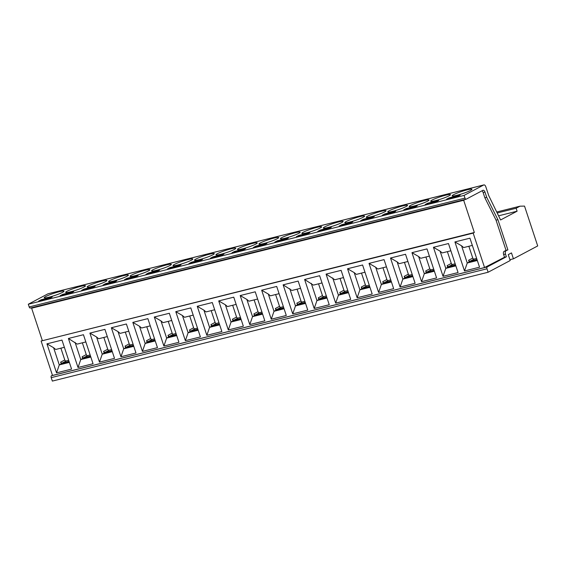 <?xml version="1.0" encoding="UTF-8"?>
<svg xmlns="http://www.w3.org/2000/svg" width="566" height="566" viewBox="0 0 566 566"><rect width="100%" height="100%" fill="white"/><g stroke="black" fill="none" stroke-linecap="round" stroke-linejoin="round"><path stroke-width="0.85" d="M84.171 289.014L81.589 290.386L92.583 287.641L95.166 286.269L84.171 289.014L84.398 289.686M96.538 336.968L102.234 354.182L99.489 362.127L114.516 358.37L104.922 329.355L89.888 333.105L96.538 336.968L98.64 338.744L107.314 336.579M105.87 284.323L105.644 283.651L116.638 280.906L114.056 282.278L103.062 285.023L105.644 283.651M120.961 356.764L111.361 327.742L118.011 331.605L123.706 348.819L120.961 356.764L135.989 353.007L126.395 323.993L111.361 327.742M133.442 345.31L126.536 347.036A1.302 1.082 62.1 0 1 125.072 346.067L125.638 347.786L123.706 348.819L133.774 346.3M125.298 332.079L129.204 343.873A1.302 1.082 -117.9 0 0 130.668 344.843L133.088 344.234M118.011 331.605L120.112 333.381L128.786 331.209M113.334 281.118A10.429 1.174 161.7 0 1 108.601 281.649A10.429 1.174 161.7 0 1 113.49 278.946A10.429 1.174 161.7 0 1 123.664 275.635A10.429 1.174 161.7 0 1 128.397 275.104A10.429 1.174 161.7 0 1 123.508 277.814A10.429 1.174 161.7 0 1 113.334 281.118M125.638 347.786L133.604 345.798M127.336 278.96L127.117 278.288L138.104 275.543L135.529 276.916L124.534 279.661L127.117 278.288M142.427 351.401L132.833 322.379L139.484 326.242L145.179 343.456L142.427 351.401L157.461 347.644L147.868 318.63L132.833 322.379M154.914 339.947L148.009 341.673A1.302 1.082 62.1 0 1 146.544 340.704L147.11 342.423L145.179 343.456L155.247 340.937M146.771 326.716L150.676 338.51A1.302 1.082 -117.9 0 0 152.134 339.48L154.56 338.871M139.484 326.242L141.585 328.011L150.259 325.846M134.807 275.755A10.429 1.174 161.7 0 1 130.074 276.286A10.429 1.174 161.7 0 1 134.963 273.576A10.429 1.174 161.7 0 1 145.137 270.272A10.429 1.174 161.7 0 1 149.87 269.741A10.429 1.174 161.7 0 1 144.974 272.451A10.429 1.174 161.7 0 1 134.807 275.755M147.11 342.423L155.077 340.435M148.808 273.597L148.589 272.925L159.577 270.18L156.994 271.553L146.007 274.298L148.589 272.925M163.899 346.038L154.306 317.017L160.956 320.88L166.645 338.093L163.899 346.038L178.934 342.281L169.34 313.267L154.306 317.017M176.387 334.584L169.475 336.31A1.302 1.082 62.1 0 1 168.017 335.341L168.583 337.06L166.645 338.093L176.719 335.574M168.244 321.354L172.149 333.148A1.302 1.082 -117.9 0 0 173.606 334.117L176.033 333.508M160.956 320.88L163.058 322.648L171.724 320.483M156.28 270.392A10.429 1.174 161.7 0 1 151.547 270.923A10.429 1.174 161.7 0 1 156.435 268.213A10.429 1.174 161.7 0 1 166.609 264.909A10.429 1.174 161.7 0 1 171.342 264.379A10.429 1.174 161.7 0 1 166.446 267.088A10.429 1.174 161.7 0 1 156.28 270.392M168.583 337.06L176.55 335.072M170.281 268.234L170.062 267.562L181.049 264.817L178.467 266.19L167.479 268.935L170.062 267.562M185.372 340.668L175.778 311.654L182.429 315.517L188.117 332.73L185.372 340.668L200.406 336.919L190.813 307.904L175.778 311.654M197.859 329.221L190.947 330.947A1.302 1.082 62.1 0 1 189.49 329.978L190.056 331.697L188.117 332.73L198.192 330.211M189.716 315.991L193.614 327.785A1.302 1.082 -117.9 0 0 195.079 328.754L197.506 328.146M182.429 315.517L184.53 317.285L193.197 315.12M177.752 265.03A10.429 1.174 161.7 0 1 173.019 265.56A10.429 1.174 161.7 0 1 177.908 262.85A10.429 1.174 161.7 0 1 188.082 259.546A10.429 1.174 161.7 0 1 192.815 259.016A10.429 1.174 161.7 0 1 187.919 261.725A10.429 1.174 161.7 0 1 177.752 265.03M190.056 331.697L198.022 329.709M191.754 262.872L191.534 262.2L202.522 259.454L199.94 260.827L188.952 263.572L191.534 262.2M206.845 335.305L197.251 306.291L203.901 310.154L209.59 327.36L206.845 335.305L221.879 331.556L212.285 302.534L197.251 306.291M219.332 323.851L212.42 325.577A1.302 1.082 62.1 0 1 210.955 324.615L211.528 326.334L209.59 327.36L219.665 324.849M211.189 310.628L215.087 322.422A1.302 1.082 -117.9 0 0 216.552 323.391L218.978 322.783M203.901 310.154L206.003 311.923L214.67 309.758M199.225 259.667A10.429 1.174 161.7 0 1 194.485 260.197A10.429 1.174 161.7 0 1 199.381 257.488A10.429 1.174 161.7 0 1 209.547 254.184A10.429 1.174 161.7 0 1 214.288 253.653A10.429 1.174 161.7 0 1 209.392 256.363A10.429 1.174 161.7 0 1 199.225 259.667M211.528 326.334L219.495 324.346M213.226 257.509L213.007 256.837L223.995 254.092L221.412 255.464L210.425 258.209L213.007 256.837M228.317 329.943L218.724 300.928L225.374 304.791L231.062 321.997L228.317 329.943L243.352 326.193L233.758 297.171L218.724 300.928M240.805 318.488L233.892 320.215A1.302 1.082 62.1 0 1 232.428 319.252L233.001 320.972L231.062 321.997L241.137 319.486M232.661 305.265L236.56 317.059A1.302 1.082 -117.9 0 0 238.024 318.028L240.451 317.42M225.374 304.791L227.475 306.56L236.142 304.395M220.698 254.304A10.429 1.174 161.7 0 1 215.957 254.834A10.429 1.174 161.7 0 1 220.853 252.125A10.429 1.174 161.7 0 1 231.02 248.821A10.429 1.174 161.7 0 1 235.76 248.29A10.429 1.174 161.7 0 1 230.864 251A10.429 1.174 161.7 0 1 220.698 254.304M233.001 320.972L240.967 318.983M234.699 252.146L234.48 251.474L245.467 248.729L242.885 250.101L231.897 252.846L234.48 251.474M249.79 324.58L240.196 295.565L246.84 299.421L252.535 316.635L249.79 324.58L264.824 320.83L255.231 291.808L240.196 295.565M262.277 313.125L255.365 314.852A1.302 1.082 62.1 0 1 253.901 313.889L254.474 315.609L252.535 316.635L262.603 314.123M254.134 299.902L258.032 311.696A1.302 1.082 -117.9 0 0 259.497 312.665L261.924 312.057M246.84 299.421L248.948 301.197L257.615 299.032M242.17 248.941A10.429 1.174 161.7 0 1 237.43 249.472A10.429 1.174 161.7 0 1 242.326 246.762A10.429 1.174 161.7 0 1 252.493 243.458A10.429 1.174 161.7 0 1 257.233 242.927A10.429 1.174 161.7 0 1 252.337 245.637A10.429 1.174 161.7 0 1 242.17 248.941M254.474 315.609L262.44 313.621M256.172 246.783L255.952 246.111L266.94 243.366L264.357 244.738L253.37 247.484L255.952 246.111M271.263 319.217L261.669 290.202L268.312 294.058L274.008 311.272L271.263 319.217L286.297 315.467L276.696 286.446L261.669 290.202M283.75 307.762L276.838 309.489A1.302 1.082 62.1 0 1 275.373 308.527L275.946 310.246L274.008 311.272L284.075 308.76M275.607 294.539L279.505 306.333A1.302 1.082 -117.9 0 0 280.969 307.303L283.396 306.694M268.312 294.058L270.421 295.834L279.088 293.669M427.726 203.208L438.714 200.463L436.131 201.829L425.144 204.574L427.726 203.208L427.946 203.873M433.443 247.3L448.477 243.543L458.071 272.557L443.037 276.314L433.443 247.3L440.093 251.155L442.195 252.931L450.861 250.766M455.524 264.86L448.612 266.586A1.302 1.082 62.1 0 1 447.147 265.617L447.72 267.343L455.687 265.348M447.381 251.637L451.279 263.431A1.302 1.082 -117.9 0 0 452.743 264.393L455.17 263.791M447.72 267.343L445.782 268.369L455.856 265.85M440.093 251.155L445.782 268.369L443.037 276.314M435.417 200.668A10.429 1.174 161.7 0 1 430.676 201.206A10.429 1.174 161.7 0 1 435.572 198.496A10.429 1.174 161.7 0 1 445.739 195.192A10.429 1.174 161.7 0 1 450.479 194.654A10.429 1.174 161.7 0 1 445.583 197.364A10.429 1.174 161.7 0 1 435.417 200.668M406.254 208.571L417.241 205.826L414.659 207.191L403.671 209.936L406.254 208.571L406.473 209.236M411.97 252.662L427.005 248.906L436.598 277.92L421.564 281.677L411.97 252.662L418.621 256.518L420.722 258.294L429.389 256.129M434.051 270.223L427.139 271.949A1.302 1.082 62.1 0 1 425.682 270.987L426.248 272.706L434.214 270.718M425.908 256.999L429.806 268.793A1.302 1.082 -117.9 0 0 431.271 269.756L433.697 269.154M426.248 272.706L424.309 273.732L434.384 271.22M418.621 256.518L424.309 273.732L421.564 281.677M413.944 206.031A10.429 1.174 161.7 0 1 409.211 206.569A10.429 1.174 161.7 0 1 414.1 203.859A10.429 1.174 161.7 0 1 424.274 200.555A10.429 1.174 161.7 0 1 429.007 200.017A10.429 1.174 161.7 0 1 424.111 202.727A10.429 1.174 161.7 0 1 413.944 206.031M384.781 213.934L395.768 211.189L393.186 212.554L382.199 215.299L384.781 213.934L385 214.599M390.498 258.025L405.532 254.268L415.126 283.283L400.091 287.04L390.498 258.025L397.148 261.881L399.249 263.657L407.916 261.492M412.579 275.585L405.673 277.312A1.302 1.082 62.1 0 1 404.209 276.35L404.775 278.069L412.741 276.081M404.435 262.362L408.341 274.156A1.302 1.082 -117.9 0 0 409.798 275.118L412.225 274.517M404.775 278.069L402.836 279.095L412.911 276.583M397.148 261.881L402.836 279.095L400.091 287.04M392.471 211.394A10.429 1.174 161.7 0 1 387.738 211.932A10.429 1.174 161.7 0 1 392.627 209.222A10.429 1.174 161.7 0 1 402.801 205.918A10.429 1.174 161.7 0 1 407.534 205.38A10.429 1.174 161.7 0 1 402.638 208.09A10.429 1.174 161.7 0 1 392.471 211.394M363.308 219.297L374.296 216.552L371.721 217.917L360.726 220.662L363.308 219.297L363.528 219.962M369.025 263.388L384.059 259.631L393.653 288.646L378.619 292.403L369.025 263.388L375.675 267.244L377.777 269.02L386.451 266.855M391.106 280.948L384.201 282.675A1.302 1.082 62.1 0 1 382.736 281.712L383.302 283.432L391.269 281.444M382.963 267.725L386.868 279.519A1.302 1.082 -117.9 0 0 388.326 280.481L390.752 279.88M383.302 283.432L381.371 284.457L391.439 281.946M375.675 267.244L381.371 284.457L378.619 292.403M370.999 216.757A10.429 1.174 161.7 0 1 366.266 217.294A10.429 1.174 161.7 0 1 371.155 214.585A10.429 1.174 161.7 0 1 381.328 211.281A10.429 1.174 161.7 0 1 386.062 210.743A10.429 1.174 161.7 0 1 381.166 213.453A10.429 1.174 161.7 0 1 370.999 216.757M341.836 224.66L352.83 221.914L350.248 223.287L339.253 226.025L341.836 224.66L342.062 225.332M347.552 268.751L362.587 264.994L372.18 294.009L357.153 297.766L347.552 268.751L354.203 272.607L356.304 274.383L364.978 272.218M369.64 286.311L362.728 288.037A1.302 1.082 62.1 0 1 361.264 287.075L361.83 288.794L369.803 286.806M361.49 273.088L365.395 284.882A1.302 1.082 -117.9 0 0 366.86 285.844L369.28 285.243M361.83 288.794L359.898 289.82L369.966 287.309M354.203 272.607L359.898 289.82L357.153 297.766M349.526 222.12A10.429 1.174 161.7 0 1 344.793 222.657A10.429 1.174 161.7 0 1 349.682 219.948A10.429 1.174 161.7 0 1 359.856 216.644A10.429 1.174 161.7 0 1 364.589 216.106A10.429 1.174 161.7 0 1 359.7 218.816A10.429 1.174 161.7 0 1 349.526 222.12M320.363 230.022L331.358 227.277L328.775 228.65L317.781 231.395L320.363 230.022L320.589 230.695M326.08 274.114L341.114 270.357L350.708 299.372L335.68 303.128L326.08 274.114L334.839 279.745L343.505 277.581M348.168 291.674L341.256 293.4A1.302 1.082 62.1 0 1 339.791 292.438L340.357 294.157L348.331 292.169M340.025 278.451L343.923 290.245A1.302 1.082 -117.9 0 0 345.387 291.207L347.814 290.606M340.357 294.157L338.426 295.183L348.493 292.672M332.73 277.97L338.426 295.183L335.68 303.128M328.054 227.482A10.429 1.174 161.7 0 1 323.32 228.02A10.429 1.174 161.7 0 1 328.209 225.31A10.429 1.174 161.7 0 1 338.383 222.006A10.429 1.174 161.7 0 1 343.116 221.469A10.429 1.174 161.7 0 1 338.227 224.178A10.429 1.174 161.7 0 1 328.054 227.482M298.89 235.385L309.885 232.64L307.303 234.013L296.308 236.758L298.89 235.385L299.117 236.057M304.607 279.477L319.641 275.72L329.242 304.734L314.208 308.491L304.607 279.477L313.366 285.108L322.033 282.943M326.695 297.037L319.783 298.763A1.302 1.082 62.1 0 1 318.318 297.801L318.884 299.52L326.858 297.532M318.552 283.814L322.45 295.608A1.302 1.082 -117.9 0 0 323.915 296.57L326.341 295.968M318.884 299.52L316.953 300.546L327.021 298.034M311.258 283.333L316.953 300.546L314.208 308.491M306.581 232.845A10.429 1.174 161.7 0 1 301.848 233.383A10.429 1.174 161.7 0 1 306.737 230.673A10.429 1.174 161.7 0 1 316.91 227.369A10.429 1.174 161.7 0 1 321.644 226.839A10.429 1.174 161.7 0 1 316.755 229.541A10.429 1.174 161.7 0 1 306.581 232.845M277.425 240.748L288.412 238.003L285.83 239.376L274.843 242.121L277.425 240.748L277.644 241.42M283.134 284.84L298.169 281.083L307.77 310.097L292.735 313.854L283.134 284.84L291.893 290.471L300.56 288.306M305.223 302.4L298.31 304.126A1.302 1.082 62.1 0 1 296.846 303.164L297.419 304.883L305.385 302.895M297.079 289.176L300.978 300.971A1.302 1.082 -117.9 0 0 302.442 301.94L304.869 301.331M297.419 304.883L295.48 305.909L305.548 303.397M289.785 288.695L295.48 305.909L292.735 313.854M285.108 238.208A10.429 1.174 161.7 0 1 280.375 238.746A10.429 1.174 161.7 0 1 285.271 236.036A10.429 1.174 161.7 0 1 295.438 232.732A10.429 1.174 161.7 0 1 300.171 232.202A10.429 1.174 161.7 0 1 295.282 234.904A10.429 1.174 161.7 0 1 285.108 238.208M275.946 310.246L283.913 308.258M263.636 243.578A10.429 1.174 161.7 0 1 258.903 244.109A10.429 1.174 161.7 0 1 263.798 241.399A10.429 1.174 161.7 0 1 273.965 238.095A10.429 1.174 161.7 0 1 278.698 237.564A10.429 1.174 161.7 0 1 273.81 240.267A10.429 1.174 161.7 0 1 263.636 243.578M449.418 198.51L449.199 197.845L446.616 199.211L457.604 196.466L460.186 195.1L449.199 197.845M464.509 270.951L454.915 241.937L461.566 245.793L467.254 263.006L464.509 270.951L479.543 267.194L469.95 238.18L454.915 241.937M476.997 259.497L470.084 261.223A1.302 1.082 62.1 0 1 468.62 260.254L469.193 261.98L467.254 263.006L477.329 260.487M468.853 246.274L472.752 258.068A1.302 1.082 -117.9 0 0 474.216 259.03L476.643 258.429M461.566 245.793L463.667 247.568L472.334 245.403M481.921 190.848A2.604 1.429 -104 0 1 483.138 192.567L484.85 197.767L486.71 197.301L497.91 219.686L507.9 249.896L504.108 251.389A2.604 1.429 -104 0 0 503.627 254.53L504.525 257.24L484.56 267.541L473.176 233.114L474.336 232.499L41.113 341.029L52.504 375.456L484.56 267.541M483.138 192.567L484.991 192.1L486.71 197.301M469.193 261.98L477.159 259.985M484.85 197.767L496.049 220.153L506.039 250.363L504.108 251.389M465.351 199.402L463.681 200.286L474.336 232.499M506.039 250.363L507.9 249.896M496.049 220.153L497.91 219.686M467.212 189.829A10.429 1.174 -18.3 0 0 457.045 193.133A10.429 1.174 -18.3 0 0 452.149 195.843A10.429 1.174 -18.3 0 0 456.889 195.305A10.429 1.174 -18.3 0 0 467.056 192.001A10.429 1.174 -18.3 0 0 471.952 189.292A10.429 1.174 -18.3 0 0 467.212 189.829M487.354 266.345L486.321 266.607M504.525 257.24L506.379 256.773L487.276 266.911A1.564 0.856 76 0 0 486.986 268.793L488.125 272.239L510.207 260.53L508.254 254.629L511.48 252.917L513.433 258.818L537.7 245.941L524.526 206.102L520.02 206.18L516.128 208.246L517.105 211.196L500.585 219.962L488.734 195.61L485.805 186.759A2.604 1.429 76 0 0 483.88 184.912A2.604 1.429 76 0 0 483.704 184.983L464.078 195.397L464.976 198.1A1.564 0.856 76 0 0 466.129 199.204A1.564 0.856 76 0 0 466.235 199.161L482.89 190.332A2.604 1.429 76 0 1 483.074 190.261A2.604 1.429 76 0 1 484.991 192.1M503.627 254.53L505.488 254.07L506.379 256.773M505.488 254.07A2.604 1.429 -104 0 1 505.969 250.922M111.976 350.672L105.064 352.399A1.302 1.082 62.1 0 1 103.599 351.429L104.165 353.156L102.234 354.182L112.301 351.663M111.622 349.597L109.196 350.205A1.302 1.082 -117.9 0 1 107.731 349.236L103.833 337.442M99.489 362.127L89.888 333.105M48.917 297.207A10.429 1.174 161.7 0 1 44.183 297.744A10.429 1.174 161.7 0 1 49.079 295.035A10.429 1.174 161.7 0 1 59.246 291.731A10.429 1.174 161.7 0 1 63.979 291.193A10.429 1.174 161.7 0 1 59.09 293.903A10.429 1.174 161.7 0 1 48.917 297.207M41.226 299.747L52.221 297.001L49.638 298.367L38.651 301.112L41.226 299.747L41.452 300.412M60.887 348.175L64.786 359.969A1.302 1.082 -117.9 0 0 66.25 360.931L68.677 360.323M69.031 361.398L62.118 363.124A1.302 1.082 62.1 0 1 60.654 362.155L61.227 363.881L69.194 361.886M61.227 363.881L59.288 364.907L69.356 362.389M64.368 347.305L55.701 349.47L53.593 347.694L59.288 364.907L56.543 372.853L46.943 343.838L61.977 340.081L71.578 369.096L56.543 372.853M46.943 343.838L53.593 347.694M52.433 375.258L51.499 375.76A1.564 0.856 76 0 0 51.209 377.642L52.348 381.088L488.125 272.239M48.294 293.74A2.604 1.429 76 0 0 48.103 293.761A2.604 1.429 76 0 0 47.919 293.832L28.3 304.239L29.191 306.949A1.564 0.856 76 0 0 30.345 308.053A1.564 0.856 76 0 0 30.458 308.01L466.009 199.218M33.295 307.317L31.625 308.201L42.28 340.414M62.699 294.377L73.693 291.639L71.111 293.004L60.116 295.749L62.699 294.377L62.925 295.049M68.415 338.475L83.45 334.718L93.05 363.733L78.016 367.49L68.415 338.475L77.174 344.107L85.841 341.942M90.503 356.035L83.591 357.762A1.302 1.082 62.1 0 1 82.127 356.792L82.693 358.519L90.666 356.523M82.36 342.812L86.258 354.606A1.302 1.082 -117.9 0 0 87.723 355.568L90.15 354.96M82.693 358.519L80.761 359.544L90.829 357.026M75.066 342.331L80.761 359.544L78.016 367.49M70.389 291.844A10.429 1.174 161.7 0 1 65.656 292.374A10.429 1.174 161.7 0 1 70.545 289.672A10.429 1.174 161.7 0 1 80.719 286.368A10.429 1.174 161.7 0 1 85.452 285.83A10.429 1.174 161.7 0 1 80.563 288.54A10.429 1.174 161.7 0 1 70.389 291.844M91.862 286.481A10.429 1.174 161.7 0 1 87.129 287.012A10.429 1.174 161.7 0 1 92.017 284.309A10.429 1.174 161.7 0 1 102.191 281.005A10.429 1.174 161.7 0 1 106.924 280.467A10.429 1.174 161.7 0 1 102.036 283.177A10.429 1.174 161.7 0 1 91.862 286.481M464.078 195.397L28.3 304.239M513.433 258.818L509.924 259.688M516.128 208.246L497.394 212.929M520.02 206.18L496.906 211.953M517.105 211.196L498.816 215.766M31.625 308.201L463.681 200.286M104.165 353.156L112.139 351.161M41.113 341.029L473.176 233.114M129.204 343.873L125.072 346.067M130.668 344.843L126.536 347.036M150.676 338.51L146.544 340.704M152.134 339.48L148.009 341.673M172.149 333.148L168.017 335.341M173.606 334.117L169.475 336.31M193.614 327.785L189.49 329.978M195.079 328.754L190.947 330.947M215.087 322.422L210.955 324.615M216.552 323.391L212.42 325.577M236.56 317.059L232.428 319.252M238.024 318.028L233.892 320.215M258.032 311.696L253.901 313.889M259.497 312.665L255.365 314.852M279.505 306.333L275.373 308.527M280.969 307.303L276.838 309.489M452.743 264.393L448.612 266.586M451.279 263.431L447.147 265.617M431.271 269.756L427.139 271.949M429.806 268.793L425.682 270.987M409.798 275.118L405.673 277.312M408.341 274.156L404.209 276.35M388.326 280.481L384.201 282.675M386.868 279.519L382.736 281.712M366.86 285.844L362.728 288.037M365.395 284.882L361.264 287.075M345.387 291.207L341.256 293.4M343.923 290.245L339.791 292.438M323.915 296.57L319.783 298.763M322.45 295.608L318.318 297.801M302.442 301.94L298.31 304.126M300.978 300.971L296.846 303.164M472.752 258.068L468.62 260.254M474.216 259.03L470.084 261.223M107.731 349.236L103.599 351.429M109.196 350.205L105.064 352.399M66.25 360.931L62.118 363.124M64.786 359.969L60.654 362.155M87.723 355.568L83.591 357.762M86.258 354.606L82.127 356.792M29.191 306.949L464.976 198.1M47.919 293.832L483.704 184.983M487.276 266.911L51.499 375.76M51.209 377.642L486.986 268.793M30.345 308.053L466.129 199.204M48.103 293.761L483.88 184.912"/></g></svg>
